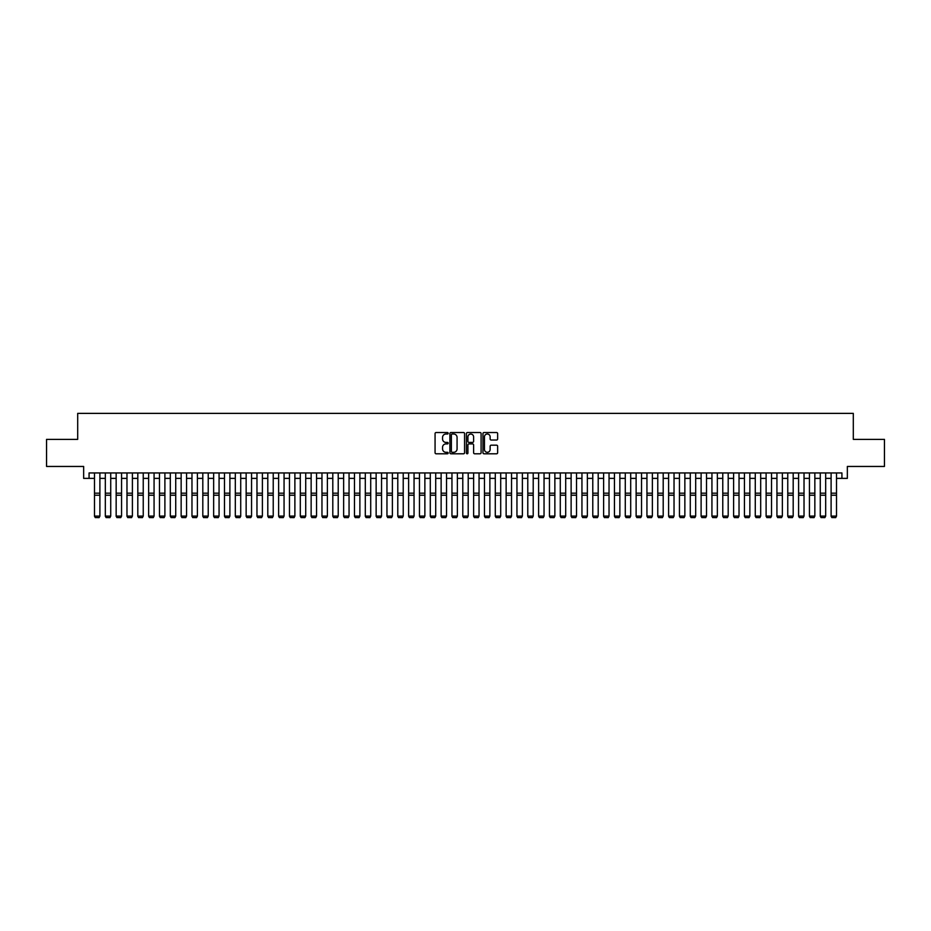 <?xml version="1.0" encoding="UTF-8"?>
<svg xmlns="http://www.w3.org/2000/svg" width="931" height="931" viewBox="0 0 931 931"><rect width="100%" height="100%" fill="white"/><g stroke="black" fill="none" stroke-linecap="round" stroke-linejoin="round"><path stroke-width="1.4" d="M448.172 433.276A0.745 0.745 0 0 0 447.427 432.531L436.127 432.531A1.059 1.059 0 0 0 435.068 433.59L435.068 452.734A1.059 1.059 0 0 0 436.127 453.793L447.427 453.793A0.745 0.745 0 0 0 448.172 453.048A0.745 0.745 0 0 0 447.427 452.303L445.961 452.303A3.398 3.398 0 0 1 442.562 448.905L442.562 447.311A3.398 3.398 0 0 1 445.961 443.901L447.427 443.901A0.745 0.745 0 0 0 448.172 443.156A0.745 0.745 0 0 0 447.427 442.411L445.961 442.411A3.398 3.398 0 0 1 442.562 439.013L442.562 437.419A3.398 3.398 0 0 1 445.961 434.021L447.427 434.021A0.745 0.745 0 0 0 448.172 433.276M496.572 440.026A1.059 1.059 0 0 0 497.643 438.955L497.643 433.59A1.059 1.059 0 0 0 496.572 432.531L484.027 432.531A1.059 1.059 0 0 0 482.968 433.59L482.968 452.734A1.059 1.059 0 0 0 484.027 453.793L496.572 453.793A1.059 1.059 0 0 0 497.643 452.734L497.643 446.24A1.059 1.059 0 0 0 496.572 445.181L491.207 445.181A1.059 1.059 0 0 0 490.137 446.24L490.137 449.464A2.84 2.84 0 0 1 487.297 452.303A2.84 2.84 0 0 1 484.457 449.464L484.457 436.86A2.84 2.84 0 0 1 487.297 434.021A2.84 2.84 0 0 1 490.137 436.86L490.137 438.955A1.059 1.059 0 0 0 491.207 440.026L496.572 440.026M89.073 478.371L89.073 472.948L841.927 472.948L841.927 478.371L847.35 478.371L847.35 466.454L884.45 466.454L884.45 439.374L853.308 439.374L853.308 413.376L77.692 413.376L77.692 439.374L46.55 439.374L46.55 466.454L83.65 466.454L83.65 478.371L94.485 478.371M464.569 433.59A1.059 1.059 0 0 0 463.51 432.531L450.965 432.531A1.059 1.059 0 0 0 449.894 433.59L449.894 452.734A1.059 1.059 0 0 0 450.965 453.793L463.51 453.793A1.059 1.059 0 0 0 464.569 452.734L464.569 433.59M467.49 432.531L480.035 432.531A1.059 1.059 0 0 1 481.106 433.59L481.106 452.734A1.059 1.059 0 0 1 480.035 453.793L474.67 453.793A1.059 1.059 0 0 1 473.611 452.734L473.611 444.971A1.059 1.059 0 0 0 472.541 443.901L468.98 443.901A1.059 1.059 0 0 0 467.921 444.971L467.921 453.048A0.745 0.745 0 0 1 467.176 453.793A0.745 0.745 0 0 1 466.431 453.048L466.431 433.59A1.059 1.059 0 0 1 467.49 432.531M99.896 478.371L105.319 478.371M110.731 478.371L116.154 478.371M121.565 478.371L126.977 478.371M132.4 478.371L137.811 478.371M143.234 478.371L148.646 478.371M154.069 478.371L159.48 478.371M164.892 478.371L170.315 478.371M175.726 478.371L181.149 478.371M186.561 478.371L191.972 478.371M197.395 478.371L202.807 478.371M208.23 478.371L213.641 478.371M219.064 478.371L224.476 478.371M229.887 478.371L235.31 478.371M240.722 478.371L246.145 478.371M251.556 478.371L256.968 478.371M262.391 478.371L267.802 478.371M273.225 478.371L278.637 478.371M284.06 478.371L289.471 478.371M294.883 478.371L300.306 478.371M305.717 478.371L311.14 478.371M316.552 478.371L321.963 478.371M327.386 478.371L332.798 478.371M338.221 478.371L343.632 478.371M349.055 478.371L354.467 478.371M359.878 478.371L365.301 478.371M370.713 478.371L376.136 478.371M381.547 478.371L386.959 478.371M392.382 478.371L397.793 478.371M403.216 478.371L408.628 478.371M414.051 478.371L419.462 478.371M424.873 478.371L430.297 478.371M435.708 478.371L441.131 478.371M446.543 478.371L451.954 478.371M457.377 478.371L462.788 478.371M468.212 478.371L473.623 478.371M479.046 478.371L484.457 478.371M489.869 478.371L495.292 478.371M500.703 478.371L506.127 478.371M511.538 478.371L516.949 478.371M522.372 478.371L527.784 478.371M533.207 478.371L538.618 478.371M544.041 478.371L549.453 478.371M554.864 478.371L560.287 478.371M565.699 478.371L571.122 478.371M576.533 478.371L581.945 478.371M587.368 478.371L592.779 478.371M598.202 478.371L603.614 478.371M609.037 478.371L614.448 478.371M619.86 478.371L625.283 478.371M630.694 478.371L636.117 478.371M641.529 478.371L646.94 478.371M652.363 478.371L657.775 478.371M663.198 478.371L668.609 478.371M674.032 478.371L679.444 478.371M684.855 478.371L690.278 478.371M695.69 478.371L701.113 478.371M706.524 478.371L711.936 478.371M717.359 478.371L722.77 478.371M728.193 478.371L733.605 478.371M739.028 478.371L744.439 478.371M749.851 478.371L755.274 478.371M760.685 478.371L766.108 478.371M771.52 478.371L776.931 478.371M782.354 478.371L787.766 478.371M793.189 478.371L798.6 478.371M804.023 478.371L809.435 478.371M814.846 478.371L820.269 478.371M825.681 478.371L831.104 478.371M836.515 478.371L841.927 478.371M452.129 434.021A0.745 0.745 0 0 0 451.384 434.765L451.384 451.558A0.745 0.745 0 0 0 452.129 452.303L453.676 452.303A3.398 3.398 0 0 0 457.074 448.905L457.074 437.419A3.398 3.398 0 0 0 453.676 434.021L452.129 434.021M473.611 436.918A2.84 2.84 0 0 0 470.76 434.067A2.84 2.84 0 0 0 467.921 436.918L467.921 441.352A1.059 1.059 0 0 0 468.98 442.411L472.541 442.411A1.059 1.059 0 0 0 473.611 441.352L473.611 436.918M94.485 516.286L95.299 517.624L94.485 516.088L99.896 516.088L99.093 517.624L95.299 517.555L99.093 517.624M99.896 472.948L99.896 516.088L99.093 517.555M94.485 472.948L94.485 516.088L95.299 517.555M105.319 516.286L106.134 517.624L105.319 516.088L110.731 516.088L109.916 517.624L106.134 517.555L109.916 517.624M116.154 516.286L116.957 517.624L116.154 516.088L121.565 516.088L120.751 517.624L116.957 517.555L120.751 517.624M126.977 516.286L127.791 517.624L126.977 516.088L132.4 516.088L131.585 517.624L127.791 517.555L131.585 517.624M137.811 516.286L138.626 517.624L137.811 516.088L143.234 516.088L142.42 517.624L138.626 517.555L142.42 517.624M110.731 472.948L110.731 516.088L109.916 517.555M105.319 472.948L105.319 516.088L106.134 517.555M121.565 472.948L121.565 516.088L120.751 517.555M116.154 472.948L116.154 516.088L116.957 517.555M132.4 472.948L132.4 516.088L131.585 517.555M126.977 472.948L126.977 516.088L127.791 517.555M143.234 472.948L143.234 516.088L142.42 517.555M137.811 472.948L137.811 516.088L138.626 517.555M148.646 516.286L149.46 517.624L148.646 516.088L154.069 516.088L153.254 517.624L149.46 517.555L153.254 517.624M154.069 472.948L154.069 516.088L153.254 517.555M148.646 472.948L148.646 516.088L149.46 517.555M159.48 516.286L160.295 517.624L159.48 516.088L164.892 516.088L164.089 517.624L160.295 517.555L164.089 517.624M164.892 472.948L164.892 516.088L164.089 517.555M159.48 472.948L159.48 516.088L160.295 517.555M170.315 516.286L171.129 517.624L170.315 516.088L175.726 516.088L174.912 517.624L171.129 517.555L174.912 517.624M175.726 472.948L175.726 516.088L174.912 517.555M170.315 472.948L170.315 516.088L171.129 517.555M181.149 516.286L181.952 517.624L181.149 516.088L186.561 516.088L185.746 517.624L181.952 517.555L185.746 517.624M186.561 472.948L186.561 516.088L185.746 517.555M181.149 472.948L181.149 516.088L181.952 517.555M191.972 516.286L192.787 517.624L191.972 516.088L197.395 516.088L196.581 517.624L192.787 517.555L196.581 517.624M197.395 472.948L197.395 516.088L196.581 517.555M191.972 472.948L191.972 516.088L192.787 517.555M202.807 516.286L203.621 517.624L202.807 516.088L208.23 516.088L207.415 517.624L203.621 517.555L207.415 517.624M208.23 472.948L208.23 516.088L207.415 517.555M202.807 472.948L202.807 516.088L203.621 517.555M213.641 516.286L214.456 517.624L213.641 516.088L219.064 516.088L218.25 517.624L214.456 517.555L218.25 517.624M219.064 472.948L219.064 516.088L218.25 517.555M213.641 472.948L213.641 516.088L214.456 517.555M224.476 516.286L225.29 517.624L224.476 516.088L229.887 516.088L229.084 517.624L225.29 517.555L229.084 517.624M229.887 472.948L229.887 516.088L229.084 517.555M224.476 472.948L224.476 516.088L225.29 517.555M240.722 472.948L240.722 516.286L239.907 517.624L236.125 517.555L239.907 517.624M235.31 516.286L236.125 517.624L235.31 516.088L240.722 516.088L239.907 517.555M235.31 472.948L235.31 516.088L236.125 517.555M251.556 472.948L251.556 516.286L250.742 517.624L246.948 517.555L250.742 517.624M246.145 516.286L246.948 517.624L246.145 516.088L251.556 516.088L250.742 517.555M246.145 472.948L246.145 516.088L246.948 517.555M256.968 516.286L257.782 517.624L256.968 516.088L262.391 516.088L261.576 517.624L257.782 517.555L261.576 517.624M262.391 472.948L262.391 516.088L261.576 517.555M256.968 472.948L256.968 516.088L257.782 517.555M267.802 516.286L268.617 517.624L267.802 516.088L273.225 516.088L272.411 517.624L268.617 517.555L272.411 517.624M273.225 472.948L273.225 516.088L272.411 517.555M267.802 472.948L267.802 516.088L268.617 517.555M278.637 516.286L279.451 517.624L278.637 516.088L284.06 516.088L283.245 517.624L279.451 517.555L283.245 517.624M284.06 472.948L284.06 516.088L283.245 517.555M278.637 472.948L278.637 516.088L279.451 517.555M289.471 516.286L290.286 517.624L289.471 516.088L294.883 516.088L294.08 517.624L290.286 517.555L294.08 517.624M294.883 472.948L294.883 516.088L294.08 517.555M289.471 472.948L289.471 516.088L290.286 517.555M300.306 516.286L301.12 517.624L300.306 516.088L305.717 516.088L304.903 517.624L301.12 517.555L304.903 517.624M305.717 472.948L305.717 516.088L304.903 517.555M300.306 472.948L300.306 516.088L301.12 517.555M311.14 516.286L311.943 517.624L311.14 516.088L316.552 516.088L315.737 517.624L311.943 517.555L315.737 517.624M316.552 472.948L316.552 516.088L315.737 517.555M311.14 472.948L311.14 516.088L311.943 517.555M321.963 516.286L322.778 517.624L321.963 516.088L327.386 516.088L326.572 517.624L322.778 517.555L326.572 517.624M327.386 472.948L327.386 516.088L326.572 517.555M321.963 472.948L321.963 516.088L322.778 517.555M332.798 516.286L333.612 517.624L332.798 516.088L338.221 516.088L337.406 517.624L333.612 517.555L337.406 517.624M338.221 472.948L338.221 516.088L337.406 517.555M332.798 472.948L332.798 516.088L333.612 517.555M343.632 516.286L344.447 517.624L343.632 516.088L349.055 516.088L348.241 517.624L344.447 517.555L348.241 517.624M354.467 516.286L355.281 517.624L354.467 516.088L359.878 516.088L359.075 517.624L355.281 517.555L359.075 517.624M365.301 516.286L366.116 517.624L365.301 516.088L370.713 516.088L369.898 517.624L366.116 517.555L369.898 517.624M349.055 472.948L349.055 516.088L348.241 517.555M343.632 472.948L343.632 516.088L344.447 517.555M359.878 472.948L359.878 516.088L359.075 517.555M354.467 472.948L354.467 516.088L355.281 517.555M370.713 472.948L370.713 516.088L369.898 517.555M365.301 472.948L365.301 516.088L366.116 517.555M376.136 516.286L376.939 517.624L376.136 516.088L381.547 516.088L380.732 517.624L376.939 517.555L380.732 517.624M381.547 472.948L381.547 516.088L380.732 517.555M376.136 472.948L376.136 516.088L376.939 517.555M386.959 516.286L387.773 517.624L386.959 516.088L392.382 516.088L391.567 517.624L387.773 517.555L391.567 517.624M392.382 472.948L392.382 516.088L391.567 517.555M386.959 472.948L386.959 516.088L387.773 517.555M397.793 516.286L398.608 517.624L397.793 516.088L403.216 516.088L402.401 517.624L398.608 517.555L402.401 517.624M403.216 472.948L403.216 516.088L402.401 517.555M397.793 472.948L397.793 516.088L398.608 517.555M408.628 516.286L409.442 517.624L408.628 516.088L414.051 516.088L413.236 517.624L409.442 517.555L413.236 517.624M414.051 472.948L414.051 516.088L413.236 517.555M408.628 472.948L408.628 516.088L409.442 517.555M419.462 516.286L420.277 517.624L419.462 516.088L424.873 516.088L424.07 517.624L420.277 517.555L424.07 517.624M430.297 516.286L431.111 517.624L430.297 516.088L435.708 516.088L434.893 517.624L431.111 517.555L434.893 517.624M441.131 516.286L441.934 517.624L441.131 516.088L446.543 516.088L445.728 517.624L441.934 517.555L445.728 517.624M424.873 472.948L424.873 516.088L424.07 517.555M419.462 472.948L419.462 516.088L420.277 517.555M435.708 472.948L435.708 516.088L434.893 517.555M430.297 472.948L430.297 516.088L431.111 517.555M446.543 472.948L446.543 516.088L445.728 517.555M441.131 472.948L441.131 516.088L441.934 517.555M451.954 516.286L452.769 517.624L451.954 516.088L457.377 516.088L456.562 517.624L452.769 517.555L456.562 517.624M457.377 472.948L457.377 516.088L456.562 517.555M451.954 472.948L451.954 516.088L452.769 517.555M462.788 516.286L463.603 517.624L462.788 516.088L468.212 516.088L467.397 517.624L463.603 517.555L467.397 517.624M468.212 472.948L468.212 516.088L467.397 517.555M462.788 472.948L462.788 516.088L463.603 517.555M473.623 516.286L474.438 517.624L473.623 516.088L479.046 516.088L478.231 517.624L474.438 517.555L478.231 517.624M479.046 472.948L479.046 516.088L478.231 517.555M473.623 472.948L473.623 516.088L474.438 517.555M484.457 516.286L485.272 517.624L484.457 516.088L489.869 516.088L489.066 517.624L485.272 517.555L489.066 517.624M489.869 472.948L489.869 516.088L489.066 517.555M484.457 472.948L484.457 516.088L485.272 517.555M495.292 516.286L496.107 517.624L495.292 516.088L500.703 516.088L499.889 517.624L496.107 517.555L499.889 517.624M500.703 472.948L500.703 516.088L499.889 517.555M495.292 472.948L495.292 516.088L496.107 517.555M506.127 516.286L506.93 517.624L506.127 516.088L511.538 516.088L510.723 517.624L506.93 517.555L510.723 517.624M511.538 472.948L511.538 516.088L510.723 517.555M506.127 472.948L506.127 516.088L506.93 517.555M516.949 516.286L517.764 517.624L516.949 516.088L522.372 516.088L521.558 517.624L517.764 517.555L521.558 517.624M522.372 472.948L522.372 516.088L521.558 517.555M516.949 472.948L516.949 516.088L517.764 517.555M527.784 516.286L528.599 517.624L527.784 516.088L533.207 516.088L532.392 517.624L528.599 517.555L532.392 517.624M533.207 472.948L533.207 516.088L532.392 517.555M527.784 472.948L527.784 516.088L528.599 517.555M538.618 516.286L539.433 517.624L538.618 516.088L544.041 516.088L543.227 517.624L539.433 517.555L543.227 517.624M544.041 472.948L544.041 516.088L543.227 517.555M538.618 472.948L538.618 516.088L539.433 517.555M549.453 516.286L550.268 517.624L549.453 516.088L554.864 516.088L554.061 517.624L550.268 517.555L554.061 517.624M554.864 472.948L554.864 516.088L554.061 517.555M549.453 472.948L549.453 516.088L550.268 517.555M560.287 516.286L561.102 517.624L560.287 516.088L565.699 516.088L564.884 517.624L561.102 517.555L564.884 517.624M565.699 472.948L565.699 516.088L564.884 517.555M560.287 472.948L560.287 516.088L561.102 517.555M571.122 516.286L571.925 517.624L571.122 516.088L576.533 516.088L575.719 517.624L571.925 517.555L575.719 517.624M576.533 472.948L576.533 516.088L575.719 517.555M571.122 472.948L571.122 516.088L571.925 517.555M581.945 516.286L582.759 517.624L581.945 516.088L587.368 516.088L586.553 517.624L582.759 517.555L586.553 517.624M587.368 472.948L587.368 516.088L586.553 517.555M581.945 472.948L581.945 516.088L582.759 517.555M592.779 516.286L593.594 517.624L592.779 516.088L598.202 516.088L597.388 517.624L593.594 517.555L597.388 517.624M598.202 472.948L598.202 516.088L597.388 517.555M592.779 472.948L592.779 516.088L593.594 517.555M603.614 516.286L604.428 517.624L603.614 516.088L609.037 516.088L608.222 517.624L604.428 517.555L608.222 517.624M609.037 472.948L609.037 516.088L608.222 517.555M603.614 472.948L603.614 516.088L604.428 517.555M614.448 516.286L615.263 517.624L614.448 516.088L619.86 516.088L619.057 517.624L615.263 517.555L619.057 517.624M619.86 472.948L619.86 516.088L619.057 517.555M614.448 472.948L614.448 516.088L615.263 517.555M625.283 516.286L626.098 517.624L625.283 516.088L630.694 516.088L629.88 517.624L626.098 517.555L629.88 517.624M630.694 472.948L630.694 516.088L629.88 517.555M625.283 472.948L625.283 516.088L626.098 517.555M636.117 516.286L636.92 517.624L636.117 516.088L641.529 516.088L640.714 517.624L636.92 517.555L640.714 517.624M641.529 472.948L641.529 516.088L640.714 517.555M636.117 472.948L636.117 516.088L636.92 517.555M646.94 516.286L647.755 517.624L646.94 516.088L652.363 516.088L651.549 517.624L647.755 517.555L651.549 517.624M652.363 472.948L652.363 516.088L651.549 517.555M646.94 472.948L646.94 516.088L647.755 517.555M657.775 516.286L658.589 517.624L657.775 516.088L663.198 516.088L662.383 517.624L658.589 517.555L662.383 517.624M663.198 472.948L663.198 516.088L662.383 517.555M657.775 472.948L657.775 516.088L658.589 517.555M668.609 516.286L669.424 517.624L668.609 516.088L674.032 516.088L673.218 517.624L669.424 517.555L673.218 517.624M679.444 516.286L680.258 517.624L679.444 516.088L684.855 516.088L684.052 517.624L680.258 517.555L684.052 517.624M690.278 516.286L691.093 517.624L690.278 516.088L695.69 516.088L694.875 517.624L691.093 517.555L694.875 517.624M701.113 516.286L701.916 517.624L701.113 516.088L706.524 516.088L705.71 517.624L701.916 517.555L705.71 517.624M711.936 516.286L712.75 517.624L711.936 516.088L717.359 516.088L716.544 517.624L712.75 517.555L716.544 517.624M722.77 516.286L723.585 517.624L722.77 516.088L728.193 516.088L727.379 517.624L723.585 517.555L727.379 517.624M674.032 472.948L674.032 516.088L673.218 517.555M668.609 472.948L668.609 516.088L669.424 517.555M684.855 472.948L684.855 516.088L684.052 517.555M679.444 472.948L679.444 516.088L680.258 517.555M695.69 472.948L695.69 516.088L694.875 517.555M690.278 472.948L690.278 516.088L691.093 517.555M706.524 472.948L706.524 516.088L705.71 517.555M701.113 472.948L701.113 516.088L701.916 517.555M717.359 472.948L717.359 516.088L716.544 517.555M711.936 472.948L711.936 516.088L712.75 517.555M728.193 472.948L728.193 516.088L727.379 517.555M722.77 472.948L722.77 516.088L723.585 517.555M733.605 516.286L734.419 517.624L733.605 516.088L739.028 516.088L738.213 517.624L734.419 517.555L738.213 517.624M739.028 472.948L739.028 516.088L738.213 517.555M733.605 472.948L733.605 516.088L734.419 517.555M744.439 516.286L745.254 517.624L744.439 516.088L749.851 516.088L749.048 517.624L745.254 517.555L749.048 517.624M749.851 472.948L749.851 516.088L749.048 517.555M744.439 472.948L744.439 516.088L745.254 517.555M755.274 516.286L756.088 517.624L755.274 516.088L760.685 516.088L759.871 517.624L756.088 517.555L759.871 517.624M760.685 472.948L760.685 516.088L759.871 517.555M755.274 472.948L755.274 516.088L756.088 517.555M766.108 516.286L766.911 517.624L766.108 516.088L771.52 516.088L770.705 517.624L766.911 517.555L770.705 517.624M771.52 472.948L771.52 516.088L770.705 517.555M766.108 472.948L766.108 516.088L766.911 517.555M776.931 516.286L777.746 517.624L776.931 516.088L782.354 516.088L781.54 517.624L777.746 517.555L781.54 517.624M782.354 472.948L782.354 516.088L781.54 517.555M776.931 472.948L776.931 516.088L777.746 517.555M787.766 516.286L788.58 517.624L787.766 516.088L793.189 516.088L792.374 517.624L788.58 517.555L792.374 517.624M793.189 472.948L793.189 516.088L792.374 517.555M787.766 472.948L787.766 516.088L788.58 517.555M798.6 516.286L799.415 517.624L798.6 516.088L804.023 516.088L803.209 517.624L799.415 517.555L803.209 517.624M804.023 472.948L804.023 516.088L803.209 517.555M798.6 472.948L798.6 516.088L799.415 517.555M809.435 516.286L810.249 517.624L809.435 516.088L814.846 516.088L814.043 517.624L810.249 517.555L814.043 517.624M814.846 472.948L814.846 516.088L814.043 517.555M809.435 472.948L809.435 516.088L810.249 517.555M820.269 516.286L821.084 517.624L820.269 516.088L825.681 516.088L824.866 517.624L821.084 517.555L824.866 517.624M825.681 472.948L825.681 516.088L824.866 517.555M820.269 472.948L820.269 516.088L821.084 517.555M831.104 516.286L831.907 517.624L831.104 516.088L836.515 516.088L835.701 517.624L831.907 517.555L835.701 517.624M836.515 472.948L836.515 516.088L835.701 517.555M831.104 472.948L831.104 516.088L831.907 517.555M99.896 493.174L94.485 493.174M99.896 495.222L94.485 495.222M110.731 493.174L105.319 493.174M110.731 495.222L105.319 495.222M121.565 493.174L116.154 493.174M121.565 495.222L116.154 495.222M132.4 493.174L126.977 493.174M132.4 495.222L126.977 495.222M143.234 493.174L137.811 493.174M143.234 495.222L137.811 495.222M154.069 493.174L148.646 493.174M154.069 495.222L148.646 495.222M164.892 493.174L159.48 493.174M164.892 495.222L159.48 495.222M175.726 493.174L170.315 493.174M175.726 495.222L170.315 495.222M186.561 493.174L181.149 493.174M186.561 495.222L181.149 495.222M197.395 493.174L191.972 493.174M197.395 495.222L191.972 495.222M208.23 493.174L202.807 493.174M208.23 495.222L202.807 495.222M219.064 493.174L213.641 493.174M219.064 495.222L213.641 495.222M229.887 493.174L224.476 493.174M229.887 495.222L224.476 495.222M240.722 493.174L235.31 493.174M240.722 495.222L235.31 495.222M251.556 493.174L246.145 493.174M251.556 495.222L246.145 495.222M262.391 493.174L256.968 493.174M262.391 495.222L256.968 495.222M273.225 493.174L267.802 493.174M273.225 495.222L267.802 495.222M284.06 493.174L278.637 493.174M284.06 495.222L278.637 495.222M294.883 493.174L289.471 493.174M294.883 495.222L289.471 495.222M305.717 493.174L300.306 493.174M305.717 495.222L300.306 495.222M316.552 493.174L311.14 493.174M316.552 495.222L311.14 495.222M327.386 493.174L321.963 493.174M327.386 495.222L321.963 495.222M338.221 493.174L332.798 493.174M338.221 495.222L332.798 495.222M349.055 493.174L343.632 493.174M349.055 495.222L343.632 495.222M359.878 493.174L354.467 493.174M359.878 495.222L354.467 495.222M370.713 493.174L365.301 493.174M370.713 495.222L365.301 495.222M381.547 493.174L376.136 493.174M381.547 495.222L376.136 495.222M392.382 493.174L386.959 493.174M392.382 495.222L386.959 495.222M403.216 493.174L397.793 493.174M403.216 495.222L397.793 495.222M414.051 493.174L408.628 493.174M414.051 495.222L408.628 495.222M424.873 493.174L419.462 493.174M424.873 495.222L419.462 495.222M435.708 493.174L430.297 493.174M435.708 495.222L430.297 495.222M446.543 493.174L441.131 493.174M446.543 495.222L441.131 495.222M457.377 493.174L451.954 493.174M457.377 495.222L451.954 495.222M468.212 493.174L462.788 493.174M468.212 495.222L462.788 495.222M479.046 493.174L473.623 493.174M479.046 495.222L473.623 495.222M489.869 493.174L484.457 493.174M489.869 495.222L484.457 495.222M500.703 493.174L495.292 493.174M500.703 495.222L495.292 495.222M511.538 493.174L506.127 493.174M511.538 495.222L506.127 495.222M522.372 493.174L516.949 493.174M522.372 495.222L516.949 495.222M533.207 493.174L527.784 493.174M533.207 495.222L527.784 495.222M544.041 493.174L538.618 493.174M544.041 495.222L538.618 495.222M554.864 493.174L549.453 493.174M554.864 495.222L549.453 495.222M565.699 493.174L560.287 493.174M565.699 495.222L560.287 495.222M576.533 493.174L571.122 493.174M576.533 495.222L571.122 495.222M587.368 493.174L581.945 493.174M587.368 495.222L581.945 495.222M598.202 493.174L592.779 493.174M598.202 495.222L592.779 495.222M609.037 493.174L603.614 493.174M609.037 495.222L603.614 495.222M619.86 493.174L614.448 493.174M619.86 495.222L614.448 495.222M630.694 493.174L625.283 493.174M630.694 495.222L625.283 495.222M641.529 493.174L636.117 493.174M641.529 495.222L636.117 495.222M652.363 493.174L646.94 493.174M652.363 495.222L646.94 495.222M663.198 493.174L657.775 493.174M663.198 495.222L657.775 495.222M674.032 493.174L668.609 493.174M674.032 495.222L668.609 495.222M684.855 493.174L679.444 493.174M684.855 495.222L679.444 495.222M695.69 493.174L690.278 493.174M695.69 495.222L690.278 495.222M706.524 493.174L701.113 493.174M706.524 495.222L701.113 495.222M717.359 493.174L711.936 493.174M717.359 495.222L711.936 495.222M728.193 493.174L722.77 493.174M728.193 495.222L722.77 495.222M739.028 493.174L733.605 493.174M739.028 495.222L733.605 495.222M749.851 493.174L744.439 493.174M749.851 495.222L744.439 495.222M760.685 493.174L755.274 493.174M760.685 495.222L755.274 495.222M771.52 493.174L766.108 493.174M771.52 495.222L766.108 495.222M782.354 493.174L776.931 493.174M782.354 495.222L776.931 495.222M793.189 493.174L787.766 493.174M793.189 495.222L787.766 495.222M804.023 493.174L798.6 493.174M804.023 495.222L798.6 495.222M814.846 493.174L809.435 493.174M814.846 495.222L809.435 495.222M825.681 493.174L820.269 493.174M825.681 495.222L820.269 495.222M836.515 493.174L831.104 493.174M836.515 495.222L831.104 495.222"/></g></svg>
